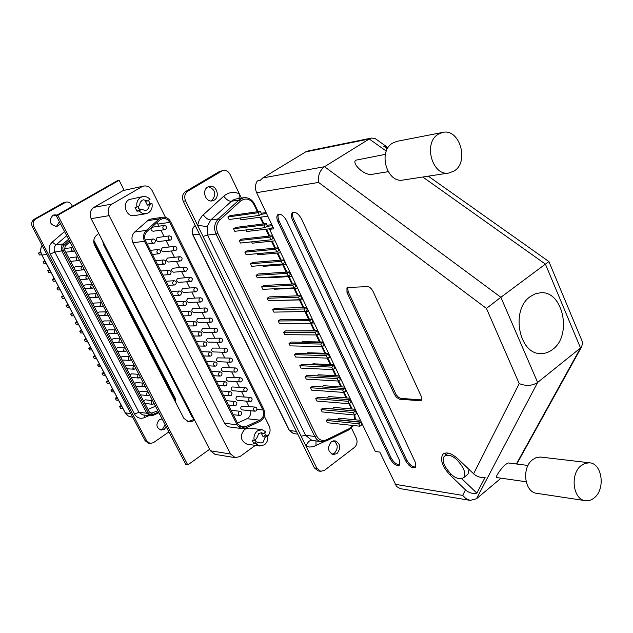 <?xml version="1.0" encoding="UTF-8"?>
<svg xmlns="http://www.w3.org/2000/svg" width="633" height="633" viewBox="0 0 633 633"><rect width="100%" height="100%" fill="white"/><g stroke="black" fill="none" stroke-linecap="round" stroke-linejoin="round"><path stroke-width="0.95" d="M145.938 213.732L142.164 213.297L138.936 210.924L136.989 211.248L139.656 209.681L141.602 209.349L145.424 210.512L146.911 209.974L148.81 207.83L149.309 204.815L151.952 203.256C152.727 207.466 151.532 210.662 148.351 212.854L145.938 213.732L134.354 215.608C126.252 217.38 121.647 203.383 129.108 199.561L142.836 196.594L140.629 197.417C137.424 199.601 136.206 202.813 136.989 207.054L139.664 205.488L140.162 202.465L142.077 200.321L143.485 199.799L147.386 200.962L150.037 199.411C148.011 197.116 145.614 196.183 142.836 196.594M139.656 209.681L137.836 206.556M259.783 446.02L255.946 443.868L253.786 443.559L256.191 441.81L260.242 442.958L263.13 442.19L265.29 437.063L267.672 435.33C268.368 439.247 267.292 442.404 264.428 444.793L259.783 446.02L246.989 444.176C240.326 440.734 239.559 435.765 244.694 429.261L249.141 428.066L261.959 429.657L257.465 430.875C254.577 433.265 253.485 436.43 254.189 440.378L256.602 438.629L258.77 433.494L261.603 432.727L263.55 433.589L265.939 431.856L261.959 429.657M256.191 441.81L254.83 439.919M263.55 433.589L261.382 433.312L263.114 436.778L265.496 435.045L264.634 432.806M265.496 435.045L267.672 435.33M147.386 200.962L145.424 201.31L147.347 205.155L149.989 203.604L148.494 200.313M149.989 203.604L151.952 203.256M231.686 361.949C233.047 360.177 232.778 358.879 230.871 358.072L229.89 358.357C228.529 360.13 228.798 361.427 230.697 362.242L231.686 361.949M230.871 358.072L217.404 357.874C216.051 359.615 216.32 360.889 218.195 361.688L230.697 362.242M216.154 365.866C217.53 364.086 217.261 362.78 215.339 361.965L214.342 362.258C212.957 364.03 213.226 365.336 215.141 366.159L216.154 365.866M221.146 375.804C222.515 374.04 222.254 372.742 220.363 371.919L219.342 372.212C217.974 373.968 218.227 375.266 220.11 376.105L221.146 375.804M226.116 385.703C227.476 383.946 227.231 382.656 225.364 381.826L224.319 382.118C222.958 383.867 223.212 385.157 225.063 385.995L226.116 385.703M231.069 395.554C232.422 393.813 232.176 392.531 230.341 391.685L229.281 391.985C227.927 393.718 228.165 395 229.993 395.847L231.069 395.554M235.998 405.357C237.335 403.64 237.106 402.351 235.302 401.504L234.21 401.813C232.873 403.522 233.102 404.804 234.898 405.658L235.998 405.357M240.904 415.121C242.233 413.412 242.004 412.138 240.231 411.284L239.124 411.585C237.794 413.286 238.016 414.568 239.788 415.422L240.904 415.121M256.088 410.904C257.402 409.203 257.172 407.929 255.408 407.09L254.339 407.391C253.026 409.084 253.247 410.358 255.004 411.205L256.088 410.904M255.408 407.09L241.6 406.141C240.295 407.81 240.516 409.06 242.257 409.899L255.004 411.205M251.246 401.195C252.575 399.486 252.338 398.212 250.549 397.374L249.489 397.674C248.168 399.383 248.397 400.657 250.185 401.496L251.246 401.195M250.549 397.374L236.797 396.575C235.492 398.252 235.713 399.51 237.486 400.341L250.185 401.496M246.387 391.455C247.725 389.722 247.479 388.44 245.659 387.618L244.623 387.91C243.294 389.635 243.531 390.917 245.343 391.748L246.387 391.455M245.659 387.618L231.979 386.961C230.657 388.662 230.895 389.92 232.691 390.743L245.343 391.748M241.505 381.659C242.85 379.919 242.597 378.629 240.754 377.806L239.733 378.107C238.396 379.84 238.641 381.129 240.485 381.96L241.505 381.659M240.754 377.806L227.144 377.308C225.815 379.017 226.06 380.283 227.88 381.098L240.485 381.96M236.607 371.824C237.961 370.068 237.699 368.778 235.824 367.963L234.827 368.256C233.474 370.012 233.727 371.294 235.603 372.117L236.607 371.824M235.824 367.963L222.286 367.615C220.941 369.34 221.202 370.606 223.045 371.421L235.603 372.117M175.381 284.723C176.844 282.793 176.488 281.456 174.304 280.72L173.505 280.981C172.041 282.904 172.398 284.241 174.573 284.985L175.381 284.723M170.182 274.374C171.654 272.419 171.282 271.074 169.066 270.354L168.291 270.608C166.819 272.554 167.191 273.891 169.399 274.627L170.182 274.374M164.96 263.969C166.439 261.999 166.052 260.654 163.805 259.941L163.061 260.195C161.573 262.157 161.953 263.502 164.2 264.222L164.96 263.969M159.706 253.524C161.201 251.53 160.798 250.177 158.511 249.481L157.799 249.726C156.304 251.712 156.699 253.065 158.986 253.77L159.706 253.524M154.436 243.025C155.94 241.007 155.528 239.654 153.202 238.973L152.521 239.211C151.018 241.228 151.422 242.574 153.74 243.27L154.436 243.025M186.355 271.027C187.811 269.088 187.439 267.759 185.247 267.039L184.496 267.292C183.04 269.223 183.404 270.56 185.596 271.28L186.355 271.027M185.247 267.039L172.485 268.265C171.045 270.172 171.408 271.478 173.569 272.19L185.596 271.28M181.204 260.693C182.668 258.731 182.288 257.402 180.065 256.697L179.337 256.943C177.873 258.897 178.253 260.234 180.468 260.946L181.204 260.693M180.065 256.697L167.381 258.082C165.933 260.013 166.305 261.318 168.505 262.022L180.468 260.946M176.029 250.32C177.501 248.334 177.113 246.997 174.85 246.3L174.154 246.546C172.682 248.524 173.07 249.861 175.325 250.557L176.029 250.32M174.85 246.3L162.254 247.859C160.798 249.806 161.186 251.119 163.409 251.807L175.325 250.557M170.839 239.891C172.318 237.881 171.907 236.544 169.612 235.864L168.948 236.101C167.468 238.095 167.864 239.44 170.158 240.129L170.839 239.891M169.612 235.864L157.103 237.589C155.639 239.551 156.042 240.872 158.297 241.545L170.158 240.129M165.617 229.415C167.104 227.389 166.685 226.044 164.351 225.38L163.718 225.609C162.222 227.627 162.641 228.972 164.96 229.644L165.617 229.415M164.351 225.38L151.936 227.271C150.456 229.257 150.868 230.578 153.17 231.243L164.96 229.644M226.741 352.027C228.109 350.239 227.825 348.941 225.894 348.134L224.937 348.419C223.568 350.207 223.845 351.505 225.775 352.312L226.741 352.027M225.894 348.134L212.498 348.095C211.137 349.851 211.414 351.125 213.321 351.924L225.775 352.312M211.137 355.881C212.53 354.084 212.245 352.779 210.298 351.964L209.317 352.257C207.925 354.053 208.202 355.358 210.148 356.173L211.137 355.881M185.714 305.288C187.154 303.397 186.822 302.068 184.709 301.3L183.855 301.577C182.407 303.46 182.739 304.789 184.852 305.557L185.714 305.288M180.563 295.025C182.011 293.119 181.663 291.781 179.519 291.03L178.688 291.299C177.232 293.206 177.58 294.535 179.725 295.294L180.563 295.025M196.594 291.552C198.018 289.653 197.678 288.332 195.55 287.588L194.742 287.849C193.31 289.748 193.651 291.069 195.771 291.821L196.594 291.552M195.55 287.588L182.621 288.49C181.204 290.357 181.544 291.655 183.633 292.391L195.771 291.821M191.483 281.313C192.93 279.39 192.567 278.069 190.414 277.333L189.631 277.594C188.191 279.509 188.539 280.838 190.691 281.574L191.483 281.313M190.414 277.333L177.564 278.401C176.132 280.284 176.488 281.59 178.617 282.318L190.691 281.574M190.85 315.495C192.274 313.628 191.949 312.298 189.868 311.531L188.99 311.8C187.558 313.667 187.882 314.989 189.955 315.772L190.85 315.495M195.953 325.663C197.377 323.811 197.061 322.49 195.011 321.706L194.109 321.983C192.685 323.835 192.994 325.148 195.035 325.94L195.953 325.663M201.041 335.783C202.449 333.947 202.149 332.634 200.131 331.834L199.197 332.119C197.789 333.947 198.089 335.268 200.091 336.068L201.041 335.783M206.097 345.855C207.497 344.036 207.205 342.73 205.227 341.923L204.269 342.208C202.869 344.02 203.153 345.333 205.132 346.14L206.097 345.855M221.772 342.065C223.148 340.253 222.863 338.948 220.893 338.157L219.96 338.441C218.583 340.245 218.868 341.543 220.822 342.342L221.772 342.065M220.893 338.157L207.577 338.267C206.208 340.04 206.493 341.322 208.423 342.113L220.822 342.342M216.779 332.048C218.171 330.22 217.871 328.915 215.877 328.131L214.967 328.416C213.574 330.236 213.867 331.542 215.861 332.333L216.779 332.048M215.877 328.131L202.623 328.4C201.247 330.189 201.539 331.478 203.51 332.254L215.861 332.333M211.762 321.991C213.171 320.148 212.854 318.842 210.829 318.067L209.942 318.344C208.542 320.179 208.85 321.493 210.868 322.268L211.762 321.991M210.829 318.067L197.662 318.486C196.27 320.298 196.578 321.588 198.572 322.355L210.868 322.268M206.73 311.895C208.138 310.028 207.822 308.714 205.757 307.954L204.902 308.224C203.486 310.083 203.802 311.396 205.86 312.164L206.73 311.895M205.757 307.954L192.669 308.532C191.269 310.36 191.585 311.658 193.619 312.417L205.86 312.164M201.674 301.743C203.09 299.868 202.758 298.547 200.669 297.795L199.83 298.056C198.406 299.931 198.738 301.253 200.827 302.012L201.674 301.743M200.669 297.795L187.653 298.531C186.244 300.382 186.577 301.68 188.634 302.424L200.827 302.012M169.691 222.373L262.901 409.962C264.475 414.378 263.431 417.772 259.767 420.146L245.303 426.919L242.376 427.394L238 424.126L145.527 240.698C144.023 237.13 144.522 234.052 147.022 231.449L159.92 219.944L162.958 218.504C165.87 218.243 168.117 219.532 169.691 222.373L157.846 224.082L156.905 222.634M242.21 428.636L245.667 428.066L260.123 421.293C264.436 418.5 265.662 414.504 263.811 409.314L170.681 221.779C168.821 218.432 166.17 216.913 162.744 217.23L159.184 218.923L146.278 230.42L134.694 232.01C131.783 235.025 131.205 238.601 132.954 242.724L224.747 423.691L226.282 425.55L228.703 426.864L242.21 428.636L239.242 427.417L237.074 424.783L144.522 241.308C142.749 237.114 143.335 233.482 146.278 230.42M162.744 217.23L150.971 219.026L148.541 219.904L134.694 232.01M165.45 217.364L152.126 190.565C150.156 187.075 147.386 185.572 143.826 186.039L123.166 190.549L93.969 207.355L112.025 204.04C108.148 206.88 107.183 210.749 109.129 215.639L230.539 454.011L235.31 457.683L240.105 456.464L255.321 445.379M123.166 190.549L143.826 186.039M235.31 457.683L215.038 454.367L210.354 450.783L91.136 218.654C89.221 213.899 90.163 210.132 93.969 207.355M264.317 416.197L269.199 426.017C270.726 429.657 270.267 433.012 267.814 436.082M141.784 186.814L112.025 204.04M157.846 224.082L158.883 226.155M160.901 230.19L164.082 236.56M166.107 240.611L169.256 246.925M171.29 250.984L174.407 257.235M176.449 261.31L179.543 267.506M181.584 271.589L184.646 277.721M186.695 281.82L189.726 287.896M191.783 292.011L194.79 298.024M196.847 302.147L199.822 308.105M201.895 312.243L204.839 318.138M206.92 322.3L209.832 328.131M211.92 332.309L214.801 338.077M216.897 342.271L219.746 347.976M221.851 352.193L224.668 357.835M226.788 362.068L229.573 367.646M231.702 371.903L234.455 377.418M236.592 381.691L239.314 387.143M241.466 391.439L244.156 396.82M246.308 401.148L248.967 406.465M250.747 410.77C251.111 414.417 249.853 417.068 246.973 418.706L237.494 423.113M136.989 207.054L135.051 207.395L136.989 211.248M138.936 210.924L141.602 209.349M254.189 440.378L252.037 440.085L253.786 443.559M255.946 443.868L258.351 442.119M102.665 241.094L103.646 244.931L192.084 417.06L194.394 419.711M265.29 437.063L263.114 436.778M138.564 208.368L138.564 206.129M149.309 204.815L147.347 205.155M333.686 440.782C338.117 444.311 338.362 448.441 334.43 453.173L331.969 454.225M336.993 453.537L333.219 454.589C327.72 451.677 327.087 447.42 331.312 441.81L334.992 440.766C340.546 443.614 341.219 447.871 336.993 453.537M208.486 186.664C215.584 189.726 216.692 194.355 211.81 200.526L210.987 200.938M214.152 200.147L212.182 200.875C205.424 202.386 201.571 190.28 207.79 187.012L209.634 186.324C216.431 184.694 220.379 196.823 214.152 200.147M360.47 420.32L339.066 418.16L337.239 419.853M326.232 420.383L327.364 422.725L359.884 426.207L361.894 424.696L360.739 422.274L358.729 423.786L326.232 420.383L328.195 418.927L360.739 422.274M320.994 409.559L322.134 411.909L354.543 415.003L356.561 413.499L355.406 411.062L353.388 412.574L320.994 409.559L322.972 408.103L355.406 411.062M350.041 399.795L317.719 397.231L315.732 398.679L316.872 401.037L349.179 403.743L351.204 402.24L350.041 399.795L348.015 401.298L349.179 403.743M344.653 388.472L312.441 386.304L310.447 387.744L311.594 390.118L343.782 392.428L345.824 390.933L344.653 388.472L342.611 389.968L343.782 392.428M339.233 377.086L307.14 375.322L305.13 376.754L306.285 379.135L338.362 381.05L340.412 379.563L339.233 377.086L337.183 378.574L338.362 381.05M333.789 365.645L301.806 364.284L299.789 365.708L300.952 368.105L332.911 369.609L334.968 368.129L333.789 365.645L331.732 367.124L332.911 369.609M328.313 354.148L296.45 353.198L294.424 354.615L295.587 357.02L327.435 358.12L329.5 356.64L328.313 354.148L326.248 355.619L327.435 358.12M322.814 342.588L291.069 342.049L289.028 343.458L290.199 345.879L321.928 346.56L324.009 345.096L322.814 342.588L320.733 344.051L321.928 346.56M317.283 330.964L285.657 330.845L283.608 332.246L284.787 334.683L316.397 334.944L318.486 333.488L317.283 330.964L315.194 332.42L316.397 334.944M311.721 319.285L280.221 319.586L278.164 320.978L279.343 323.423L310.827 323.265L312.931 321.817L311.721 319.285L309.624 320.733L310.827 323.265M306.135 307.543L274.754 308.271L272.688 309.656L273.875 312.116L305.233 311.531L307.345 310.091L306.135 307.543L304.022 308.983L305.233 311.531L308.682 311.46M300.517 295.738L269.262 296.893L267.181 298.278L268.376 300.746L299.615 299.733L301.735 298.301L300.517 295.738L298.388 297.17L299.615 299.733M294.867 283.869L263.739 285.467L261.651 286.836L262.853 289.321L293.957 287.873L296.094 286.448L294.867 283.869L292.731 285.293L293.957 287.873M289.194 271.945L258.193 273.978L256.088 275.339L257.299 277.832L288.276 275.948L290.428 274.532L289.194 271.945L287.042 273.353L288.276 275.948M283.489 259.949L252.614 262.426L250.502 263.787L251.712 266.295L282.563 263.961L284.723 262.553L283.489 259.949L281.329 261.358L282.563 263.961M277.745 247.891L247.005 250.818L244.884 252.171L246.102 254.688L276.827 251.91L278.995 250.51L277.745 247.891L275.577 249.291L276.827 251.91M271.976 235.777L241.371 239.155L239.242 240.493L240.461 243.032L271.051 239.796L273.234 238.404L271.976 235.777L269.793 237.161L271.051 239.796M266.184 223.591L235.705 227.429L233.561 228.758L234.796 231.306L265.251 227.619L267.442 226.234L266.184 223.591L263.985 224.968L265.251 227.619M260.353 211.335L230.016 215.639L227.864 216.969L229.099 219.524L259.411 215.37L261.619 214.001L260.353 211.335L258.145 212.712L259.411 215.37M355.224 409.298L333.892 407.391L331.985 408.926M349.962 398.228L328.693 396.575L326.81 397.951M344.661 387.095L323.471 385.703L321.778 386.929M339.343 375.915L318.225 374.776L316.729 375.852M333.995 364.671L312.947 363.801L311.673 364.703M328.622 353.372L307.646 352.763L306.601 353.499M323.218 342.018L302.321 341.678L301.53 342.224M317.782 330.6L296.45 330.885M312.322 319.127L291.37 319.475M279.77 300.374L303.152 299.836M274.192 288.79L274.398 289.226L297.589 288.157M268.59 277.143L268.906 277.8L292.003 276.407M262.964 265.441L263.383 266.319L286.385 264.602M257.307 253.675L257.837 254.782L280.743 252.741M251.618 241.853L252.251 243.183L275.062 240.809M245.897 229.961L246.648 231.52L270.639 228.663M240.144 218.013L241.007 219.809L267.799 216.201M351.505 428.145L356.355 438.289C357.708 441.913 357.044 444.975 354.361 447.484L324.531 470.287L320.702 471.324L316.896 468.309L185.548 200.827L183.254 201.223C181.687 197.14 182.462 193.927 185.588 191.57L219.311 171.598L223.314 170.491L219.311 171.598M223.314 170.491C226.187 170.119 228.41 171.393 230.001 174.32L241.387 198.105M185.588 191.57L187.882 191.15L221.669 171.124M187.882 191.15C184.749 193.516 183.966 196.736 185.548 200.827M320.702 471.324L318.162 470.912L314.364 467.898L183.254 201.223M257.417 211.754L254.031 204.657C250.296 198.667 245.786 197.464 240.516 201.065L219.888 219.952C216.399 223.686 215.703 228.133 217.807 233.284L316.54 435.805C319.032 440.117 322.395 441.43 326.636 439.761L326.493 440.885L321.596 441.739C318.621 441.272 316.342 439.508 314.767 436.454L305.589 435.306L311.737 440.283C309.315 440.378 307.44 442.396 306.111 446.336L309.656 447.033L313.264 446.684L324.159 441.668M239.084 198.485L239.306 193.761C233.648 191.411 228.458 192.226 223.734 196.198L202.046 215.972L199.205 220.252L197.575 225.332L207.213 226.574L207.482 235.072L305.589 435.306L301.118 436.177M362.448 424.482L361.752 424.411M361.316 422.092L337.12 419.608M358.729 423.786L359.884 426.207M353.388 412.574L354.543 415.003M348.015 401.298L315.732 398.679M342.611 389.968L310.447 387.744M337.183 378.574L305.13 376.754M331.732 367.124L299.789 365.708M326.248 355.619L294.424 354.615M320.733 344.051L289.028 343.458M315.194 332.42L283.608 332.246M309.624 320.733L278.164 320.978M304.022 308.983L272.688 309.656M298.388 297.17L267.181 298.278M292.731 285.293L261.651 286.836M287.042 273.353L256.088 275.339M281.329 261.358L250.502 263.787M275.577 249.291L244.884 252.171M269.793 237.161L239.242 240.493M263.985 224.968L233.561 228.758M258.145 212.712L227.864 216.969M357.194 413.436L356.498 413.373M356.055 411.039L331.937 408.839M351.916 402.335L351.165 402.272M350.769 399.921L350.073 399.866M346.607 391.178L345.586 391.107M345.452 388.749L344.763 388.702M341.266 379.958L339.961 379.887M340.111 377.529L339.423 377.49M335.909 368.691L334.295 368.62M334.738 366.238L334.058 366.214M330.513 357.36L328.582 357.297M329.342 354.899L328.662 354.884M325.101 345.974L322.83 345.927M323.922 343.497L323.241 343.49M319.657 334.533L317.022 334.509M318.47 332.04L317.798 332.04M314.182 323.028L311.159 323.044M312.995 320.527L312.314 320.535M307.48 308.951L306.815 308.967M306.839 307.591L306.166 307.606M301.949 297.312L301.276 297.336M301.324 295.999L300.659 296.03M296.379 285.618L295.714 285.649M295.777 284.352L295.113 284.383M290.784 273.86L290.128 273.899M290.207 272.641L289.542 272.681M285.166 262.038L284.502 262.094M284.605 260.867L283.948 260.915M279.509 250.162L278.852 250.217M278.979 249.03L278.322 249.093M273.828 238.214L273.179 238.285M273.314 237.138L272.665 237.209M272.309 225.696L267.324 226.305M271.818 224.66L266.976 225.261M266.548 213.566L261.105 214.318M266.082 212.577L261.255 213.25M153.368 403.996L152.339 404.265L151.121 403.395L151.73 400.863L152.569 400.586L145.242 399.827L143.564 400.934M148.826 395.293L147.821 395.554L146.571 394.675L147.188 392.144L148.027 391.874L140.716 391.202L139.046 392.302M144.269 386.549L143.287 386.81L142.014 385.924L142.623 383.384L143.469 383.123L136.166 382.538L134.52 383.638M139.703 377.774L138.73 378.036L137.432 377.141L138.041 374.601L138.896 374.332L131.601 373.842L129.971 374.942M135.106 368.96L134.156 369.221L132.827 368.319L133.444 365.771L134.299 365.51L127.019 365.114L125.405 366.206M130.501 360.114L129.567 360.375L128.206 359.465L128.831 356.917L129.686 356.656L122.414 356.347L120.824 357.439M125.872 351.236L124.962 351.489L123.57 350.571L124.195 348.023L125.057 347.762L117.793 347.549L116.219 348.641M121.227 342.318L120.341 342.572L118.917 341.646L119.542 339.09L120.405 338.837L113.157 338.718L111.598 339.802M116.559 333.362L115.697 333.615L114.241 332.681L114.874 330.125L115.72 329.872L108.496 329.848L106.961 330.932M111.875 324.373L111.036 324.626L109.549 323.677L110.182 321.121L111.004 320.876L103.82 320.947L102.301 322.023M107.175 315.353L106.36 315.598L104.841 314.641L105.466 312.085L106.273 311.84L99.12 312.006L97.624 313.082M102.451 306.285L101.66 306.53L100.109 305.573L100.742 303.009L101.517 302.764L94.404 303.033L92.932 304.109M97.711 297.194L96.944 297.431L95.354 296.466L95.994 293.894L96.746 293.657L89.672 294.029L88.216 295.089M92.948 288.055L92.212 288.292L90.582 287.319L91.223 284.747L91.951 284.518L84.917 284.985L83.485 286.045M88.169 278.884L87.457 279.113L85.795 278.132L86.436 275.561L87.14 275.331L80.138 275.901L78.729 276.953M83.374 269.674L82.686 269.895L80.984 268.914L81.633 266.335L82.306 266.113L75.343 266.786L73.958 267.83M78.555 260.424L77.891 260.646L76.158 259.657L76.807 257.077L77.455 256.863L70.532 257.631L69.171 258.675M73.713 251.143L73.088 251.356L71.315 250.359L71.964 247.78L72.581 247.566L65.697 248.437L64.376 249.434M57.025 215.078L54.335 214.848L52.768 215.418C48.472 221.059 49.722 224.731 56.511 226.44L58.196 225.839L60.341 223.504M55.759 226.503L56.701 226.084L59.399 221.708M162.119 418.919L159.35 419.766C155.655 424.26 156.209 427.702 161.011 430.1L164.311 429.277L166.265 426.879M160.189 429.894L162.634 429.047L165.102 424.648M131.308 377.497L138.73 378.036L140.399 377.228M122.169 360.019L129.567 360.375L131.205 359.568M112.959 342.406L120.341 342.572L121.932 341.757M103.67 324.642L111.036 324.626L112.579 323.811M94.309 306.744L101.66 306.53L103.155 305.715M84.877 288.703L92.212 288.292L93.652 287.477M75.367 270.513L82.686 269.895L84.078 269.088M107.737 314.957L108.14 315.289M98.242 296.83L98.819 297.383M88.691 278.528L89.419 279.343M79.101 260.036L79.94 261.152M65.777 252.179L73.088 251.356L74.425 250.549M148.027 409.472L155.489 406.188M69.717 242.099L70.39 242.811M74.298 250.715L75.177 251.997M83.904 269.302L84.687 270.267M93.47 287.699L94.127 288.379M102.997 305.921L103.488 306.356M70.58 261.366L77.891 260.646L79.26 259.839M80.13 279.628L87.457 279.113L88.873 278.298M89.601 297.739L96.944 297.431L98.416 296.616M99.001 315.717L106.36 315.598L107.879 314.783M108.322 333.544L115.697 333.615L117.263 332.8M117.572 351.228L124.962 351.489L126.576 350.682M126.75 368.778L134.156 369.221L135.81 368.414M135.85 386.185L143.287 386.81L144.973 386.011M56.258 215.679L53.607 215.038M72.423 206.303L71.766 205.037C70.405 202.718 68.499 201.721 66.046 202.054L35.796 218.915C33.13 220.83 32.473 223.402 33.81 226.646L32.354 226.891L145.123 440.734L146.769 440.995L150.084 443.472L153.423 442.673L168.892 431.928M32.354 226.891C31.017 223.655 31.682 221.091 34.34 219.184L35.796 218.915M64.637 202.576L63.126 202.884L34.34 219.184M63.126 202.884L66.046 202.054M162.23 419.133L161.716 418.927M150.084 443.472L148.431 443.203L145.123 440.734M33.81 226.646L146.769 440.995M69.923 241.917L65.207 246L64.566 249.861L149.309 411.925L151.232 413.309L157.854 410.746M40.947 252.765L38.439 253.081L39.452 254.988L41.651 254.719M38.439 253.081L40.781 251.981M45.299 261.643L43.099 261.888L44.104 263.787L46.312 263.557M43.099 261.888L44.88 260.851M50.964 272.348L48.741 272.554L47.736 270.655L49.516 269.618M47.736 270.655L49.952 270.449M55.593 281.115L53.362 281.281L52.357 279.398L54.137 278.354M52.357 279.398L54.588 279.216M60.206 289.843L57.959 289.985L56.962 288.102L58.734 287.058M56.962 288.102L59.209 287.96M64.803 298.539L62.548 298.649L61.551 296.774L63.316 295.722M61.551 296.774L63.806 296.663M69.377 307.203L67.114 307.274L66.125 305.407L67.873 304.354M66.125 305.407L68.388 305.328M73.942 315.835L71.656 315.875L70.674 314.015L72.423 312.963M70.674 314.015L72.953 313.968M78.484 324.428L76.189 324.436L75.208 322.585L76.949 321.524M75.208 322.585L77.503 322.569M83.01 332.99L80.707 332.974L79.726 331.122L81.459 330.062M79.726 331.122L82.029 331.138M87.52 341.519L85.202 341.472L84.229 339.636L85.953 338.568M84.229 339.636L86.547 339.676M92.007 350.017L89.68 349.938L88.715 348.11L90.432 347.034M88.715 348.11L91.041 348.182M96.485 358.484L94.143 358.373L93.178 356.553L94.895 355.477M93.178 356.553L95.52 356.656M100.94 366.918L98.59 366.776L97.624 364.964L99.334 363.88M97.624 364.964L99.974 365.099M105.379 375.322L103.021 375.147L102.063 373.343L103.765 372.259M102.063 373.343L104.421 373.502M109.802 383.693L107.428 383.495L106.479 381.691L108.172 380.599M106.479 381.691L108.852 381.881M114.209 392.025L111.827 391.803L110.878 390.007L112.563 388.915M110.878 390.007L113.26 390.229M118.6 400.333L116.203 400.08L115.261 398.292L116.947 397.2M115.261 398.292L117.651 398.537M122.976 408.609L120.571 408.325L119.629 406.544L121.307 405.444M119.629 406.544L122.034 406.821M594.561 497.585C605.599 488.66 602.054 463.483 589.608 462.802L585.121 463.309L580.896 465.801C569.819 474.449 573.094 499.682 585.375 500.671C588.643 501.107 591.705 500.078 594.561 497.585M589.608 462.802L540.242 457.018L535.842 457.762L532.306 459.914C521.426 468.159 524.638 492.324 536.705 493.313L585.375 500.671M454.146 170.997C469.559 162.001 459.653 128.127 442.72 132.416L438.321 134.188C422.836 142.852 432.339 176.718 449.074 172.983L454.146 170.997M442.72 132.416L397.002 141.317L392.705 143.034C377.592 151.358 386.858 183.633 403.197 180.017L449.074 172.983M388.164 171.678L373.074 174.162C363.833 177.018 349.226 160.576 357.115 159.935L385.362 154.341M526.126 481.753L496.755 477.575C494.159 477.646 503.678 465.247 505.688 464.377L508.244 462.952L528.009 465.453M463.285 468.293C456.694 457.517 450.395 453.489 444.374 456.219C442.736 458.284 442.855 461.457 444.746 465.746C451.297 476.491 457.612 480.479 463.665 477.701C465.247 475.66 465.12 472.527 463.285 468.293M530.24 296.592C510.388 309.861 518.933 354.654 540.93 353.57C545.148 353.625 549.064 352.241 552.688 349.4C572.422 335.403 563.117 290.713 540.677 292.739L535.296 293.799L530.24 296.592M501.02 478.184L476.459 498.78L470.184 500.379L400.42 488.676L396.598 486.54L379.808 452.097L375.306 451.495L269.595 229.32L273.005 227.16M386.328 151.121L369.253 138.983L324.523 166.701C319.752 170.451 317.782 175.697 318.613 182.431L256.634 192.677L273.796 228.822L269.595 229.32M256.634 192.677C254.846 188.452 255.083 184.535 257.362 180.919L260.147 180.421L262.75 177.944L324.523 166.701L500.869 297.281L486.445 308.429L318.613 182.431M305.644 151.904L307.939 150.994L371.539 138.049L369.253 138.983L305.644 151.904L262.75 177.944M516.386 463.981L580.516 347.96L545.417 264.119L500.869 297.281L537.631 382.443C532.203 385.908 526.063 386.296 519.218 383.598L486.445 308.429M422.789 177.011L545.417 264.119L548.914 261.619L582.756 342.651L581.553 346.963L580.516 347.96L537.631 382.443L476.459 498.78M419.956 400.744L421.341 400.293L421.246 396.345L373.019 291.362C371.452 288.403 369.593 286.82 367.441 286.614L347.936 287.477L346.939 287.849L346.979 292.375L394.486 394.47L396.511 397.35L399.478 399.186L419.956 400.744L421.641 399.866M405.618 460.769C409.084 466.474 412.384 468.657 415.493 467.32L415.224 462.09L301.474 218.899C298.475 213.622 295.484 211.541 292.501 212.664C291.006 214.089 291.014 216.541 292.517 220.031L405.618 460.769L406.671 459.93C409.448 464.804 412.479 467.154 415.739 466.988M390.015 458.616C393.402 464.187 396.598 466.347 399.605 465.081L399.312 459.898L286.646 220.775C283.711 215.608 280.799 213.55 277.927 214.611C276.471 215.995 276.494 218.417 277.998 221.866L390.015 458.616L391.059 457.794C393.773 462.541 396.709 464.859 399.858 464.741M450.087 475.066L465.477 489.863C468.895 492.909 472.693 494.001 476.855 493.139L485.226 477.124C480.977 477.994 477.108 476.886 473.603 473.793L457.849 458.79C451.25 453.006 446.225 451.535 442.768 454.383C439.888 459.716 442.325 466.616 450.087 475.066L451.044 474.283M307.14 151.216L305.992 151.706M387.641 148.399L386.17 146.358L383.725 146.199L387.404 148.81M461.916 478.809L476.855 493.139M446.012 452.919L445.727 455.135M467.043 474.924L467.977 474.157L469.021 469.433M278.702 214.255C277.658 215.79 277.808 218.084 279.161 221.131L391.059 457.794M293.293 212.284C292.201 213.859 292.335 216.193 293.696 219.287L406.671 459.93M347.739 287.493L348.134 291.584L396.131 394.652L398.458 397.271L400.578 398.355L421.064 399.89M516.892 464.044L517.296 463.095M582.756 342.651L582.059 340.981M371.539 138.049L375.227 138.611L376.184 139.292M470.184 500.379L465.951 498.614L462.676 495.394L465.477 489.863M124.06 190.122L119.115 180.302L57.817 215.26L187.756 464.923L209.594 449.303M98.701 233.387L96.406 235.397C93.597 238.253 93.043 241.648 94.736 245.564L183.831 418.294L188.761 421.91L192.068 421.388L194.655 420.217M119.115 180.302L117.374 180.682L56.195 215.552L185.896 464.575L187.756 464.923M187.835 421.713L194.007 419.426M57.817 215.26L56.195 215.552M159.184 218.923L147.457 220.695M109.129 215.639L91.136 218.654M210.354 450.783L230.539 454.011M144.522 241.308L132.954 242.724M237.074 424.783L224.501 423.255M262.901 409.962L256.951 409.369M259.767 420.146L246.973 418.706M245.303 426.919L239.67 426.223M192.084 417.06L193.097 417.187M103.646 244.931L104.572 244.813M326.636 439.761L349.503 428.509L352.905 425.463M349.503 428.509L349.084 429.68M316.54 435.805L314.767 436.454L215.995 234.052C213.606 228.196 214.397 223.148 218.361 218.907L238.997 200.036L243.642 197.741L235.856 199.007L232.691 200.178L210.726 219.968L207.213 226.574M240.516 201.065L238.997 200.036L231.235 201.27C228.822 201.278 226.321 199.585 223.734 196.198M354.828 419.75L354.203 414.971M351.402 408.958L348.902 403.719M346.148 397.928L343.513 392.405M340.863 386.85L338.093 381.034M335.553 375.709L332.642 369.601M330.22 364.513L327.166 358.104M324.856 353.261L321.659 346.552M319.467 341.955L316.128 334.944M314.047 330.584L310.566 323.273M308.603 319.167L304.971 311.539M303.096 307.614L299.449 299.955M297.494 295.848L293.91 288.324M291.86 284.027L288.332 276.629M286.195 272.135L282.729 264.879M280.498 260.187L277.104 253.065M274.769 248.176L271.438 241.189M269.017 236.101L265.749 229.249M263.233 223.963L260.028 217.246M314.364 467.898L316.896 468.309M195.241 225.593L194.458 226.298C192.139 228.758 191.672 231.686 193.073 235.065L289.455 430.519L296.402 431.358M289.273 430.147L293.498 433.605L297.763 434.135M192.97 234.859L199.506 234.273M194.212 226.535L195.518 226.155M311.737 440.283L321.596 441.739L326.493 440.885L349.345 429.625L353.618 425.534M219.888 219.952L218.361 218.907L210.726 219.968C208.344 219.928 205.844 218.203 203.217 214.793M217.807 233.284L215.995 234.052L207.482 235.072L203.066 236.505M254.561 204.135L254.031 204.657M315.962 441.011L316.049 445.664M148.953 415.644L144.379 417.669C140.225 419.133 136.926 417.915 134.489 414.014L50.252 254.039C48.235 249.457 48.907 245.485 52.254 242.115L64.526 231.559M69.211 240.54L63.45 245.786L62.778 247.922L63.134 250.17L148.162 412.7L146.793 413.23L61.939 251.19C60.721 248.405 61.124 245.992 63.15 243.942L56.013 244.9C54.003 246.925 53.607 249.315 54.818 252.069L138.975 412.281L142.544 414.844L150.385 415.818L146.793 413.23L138.975 412.281L134.489 414.014M64.297 244.789L63.15 243.942L68.546 239.274M66.687 235.698L56.013 244.9L52.254 242.115M63.332 250.589L54.818 252.069L50.252 254.039M152.775 415.454L150.385 415.818L152.775 415.454M158.899 412.74L152.972 415.367M148.162 412.7C149.341 414.607 150.931 415.201 152.949 414.488L158.519 412.02M175.46 402.074L174.993 399.233L93.755 241.664M144.15 415.05L144.379 417.669M152.949 414.488L152.901 415.438L158.915 412.771M175.317 398.608L174.993 399.233M42.11 245.382C40.37 248.508 40.298 251.736 41.905 255.052L46.889 254.45M41.849 254.949L125.31 412.866L130.786 413.547M125.207 412.676L128.214 416.023L132.756 417.282M150.053 412.819L152.498 413.112M395.095 484.3L462.676 495.394M473.603 473.793L519.218 383.598M279.161 221.131L277.998 221.866M293.696 219.287L292.517 220.031M400.958 398.41L399.858 399.249M395.585 393.639L394.486 394.47M348.134 291.584L346.979 292.375M192.068 421.388L190.201 421.159M215.339 361.965L206.469 361.57M220.363 371.919L211.422 371.405M225.364 381.826L216.359 381.201M230.341 391.685L221.281 390.949M235.302 401.504L226.171 400.657M240.231 411.284L231.045 410.326M174.304 280.72L165.973 281.25M169.066 270.354L160.806 271.003M163.805 259.941L155.615 260.709M158.511 249.481L150.401 250.367M153.202 238.973L145.21 239.97M210.298 351.964L201.484 351.687M184.709 301.3L176.235 301.601M179.519 291.03L171.116 291.449M189.868 311.531L181.331 311.713M195.011 321.706L186.403 321.77M200.131 331.834L191.451 331.787M205.227 341.923L196.475 341.765M205.132 346.14L198.612 345.982M200.091 336.068L193.571 335.996M195.035 325.94L188.515 325.955M189.955 315.772L183.428 315.875M179.725 295.294L173.197 295.579M184.852 305.557L178.324 305.755M210.148 356.173L203.62 355.928M153.74 243.27L147.212 244.037M158.986 253.77L152.458 254.442M164.2 264.222L157.68 264.792M169.399 274.627L162.871 275.102M174.573 284.985L168.046 285.364M239.788 415.422L233.253 414.702M234.898 405.658L228.371 405.017M229.993 395.847L223.465 395.285M225.063 385.995L218.535 385.513M220.11 376.105L213.59 375.693M215.141 366.159L208.613 365.834M293.498 433.605L289.241 430.424M289.218 430.377L192.891 235.041M192.875 235.017C191.514 231.694 191.981 228.814 194.284 226.385M194.315 226.353L195.217 225.538M258.137 211.651L254.577 204.166C252.029 199.419 248.389 197.282 243.642 197.741M260.756 217.143L263.961 223.868M266.485 229.162L269.753 236.022M272.174 241.11L275.505 248.104M277.84 252.994L281.234 260.131M283.473 264.823L286.931 272.087M289.075 276.589L292.604 283.988M294.654 288.292L298.238 295.825M300.2 299.931L303.848 307.591M305.723 311.515L309.355 319.159M311.207 323.044L314.807 330.592M316.761 334.691L320.227 341.962M322.292 346.306L325.615 353.285M327.799 357.859L330.988 364.545M333.274 369.356L336.321 375.749M338.718 380.789L341.63 386.898M344.138 392.167L346.916 397.991M349.535 403.482L352.177 409.029M355.382 419.806L354.812 414.813M144.886 403.458L152.339 404.265L154.064 403.466M140.376 394.842L147.821 395.554L149.53 394.755M175.887 402.897L175.46 398.687L93.826 240.318M131.142 417.068L127.708 415.715L125.199 412.819M42.079 245.327C40.29 248.46 40.195 251.689 41.802 255.028L125.192 412.795M448.259 453.101L445.26 455.507M443.804 453.552L442.768 454.383M467.977 474.157L463.665 477.701M581.553 346.963L516.781 464.029M375.227 138.611L386.17 146.358M428.28 176.172L548.946 261.603"/></g></svg>
